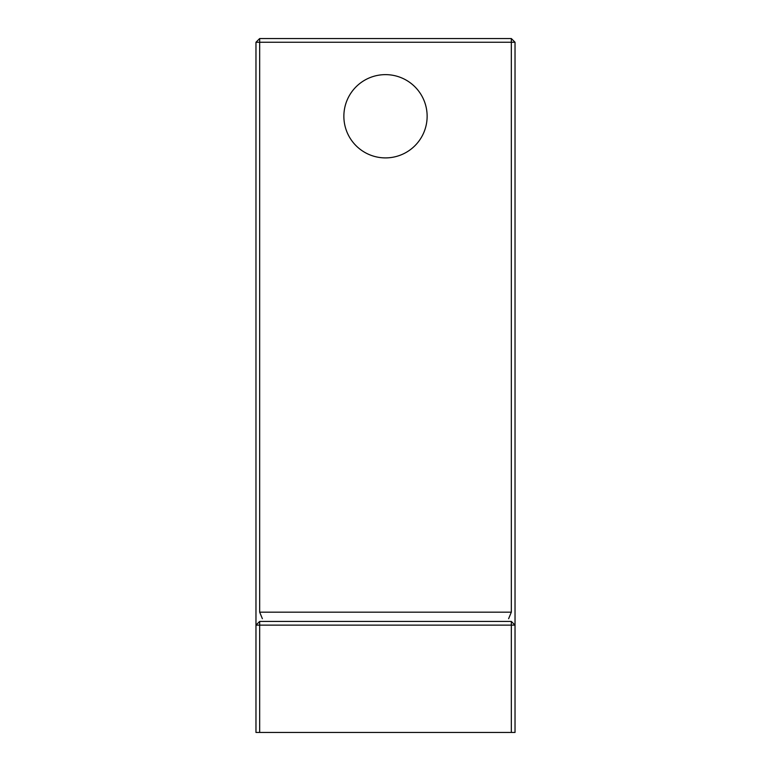 <?xml version="1.0" encoding="UTF-8"?>
<svg xmlns="http://www.w3.org/2000/svg" width="771" height="771" viewBox="0 0 771 771"><rect width="100%" height="100%" fill="white"/><g stroke="black" fill="none" stroke-linecap="round" stroke-linejoin="round"><path stroke-width="1.16" d="M259.673 732.45L255.972 732.45L255.972 625.127L259.673 625.127L259.673 621.426L511.327 621.426L511.327 625.127L259.673 625.127L259.673 732.45L511.327 732.45L511.327 625.127L515.028 625.127L515.028 732.45L511.327 732.45M427.134 116.267A41.634 41.634 0 0 0 385.5 74.633A41.634 41.634 0 0 0 343.866 116.267A41.634 41.634 0 0 0 385.5 157.901A41.634 41.634 0 0 0 427.134 116.267A41.634 41.634 0 0 1 385.5 157.901M259.673 621.426L255.972 625.127L255.972 42.251L259.673 42.251L259.673 612.174L511.327 612.174L511.327 42.251L259.673 42.251L259.673 38.55L511.327 38.55L515.028 42.251L515.028 625.127L511.327 621.426M511.327 38.55L511.327 42.251L515.028 42.251M511.327 612.174L508.619 618.718M262.381 618.718L259.673 612.174M255.972 42.251L259.673 38.55"/></g></svg>
